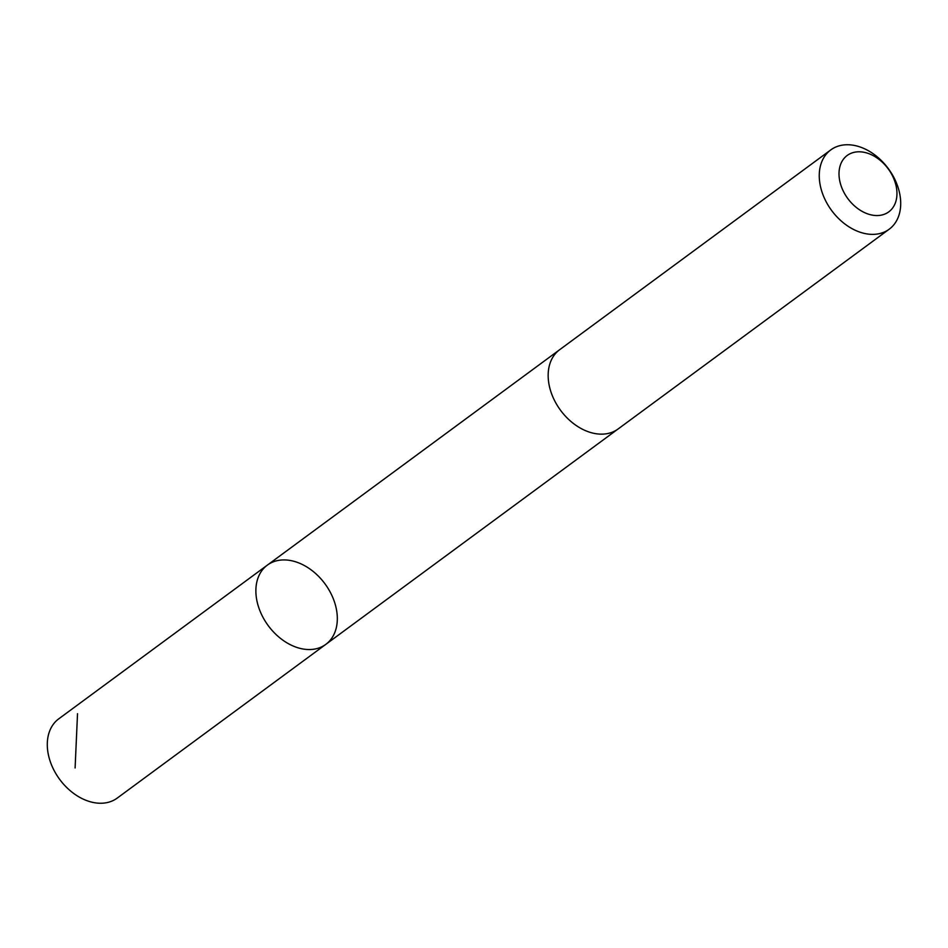 <?xml version="1.0" encoding="UTF-8"?>
<svg xmlns="http://www.w3.org/2000/svg" width="948" height="948" viewBox="0 0 948 948"><rect width="100%" height="100%" fill="white"/><g stroke="black" fill="none" stroke-linecap="round" stroke-linejoin="round"><path stroke-width="1.42" d="M265.274 566.833A49.237 35.242 -126.4 0 1 267.395 565.091A49.237 35.242 -126.4 0 1 324.974 583.826A49.237 35.242 -126.4 0 1 325.816 644.367A49.237 35.242 -126.4 0 1 269.386 627.161A49.237 35.242 -126.4 0 1 265.274 566.833A49.237 35.242 -126.4 0 1 267.395 565.091L58.8 718.797A49.249 35.242 53.6 0 0 56.679 720.539A49.249 35.242 53.6 0 0 60.802 780.868A49.249 35.242 53.6 0 0 117.232 798.086L325.816 644.367A49.237 35.242 -126.4 0 1 269.386 627.161A49.237 35.242 -126.4 0 1 265.274 566.833M830.768 149.914L559.676 349.694A49.249 35.242 53.6 0 0 560.517 410.247A49.249 35.242 53.6 0 0 618.096 428.982L889.2 229.203A49.249 35.242 53.6 0 0 891.321 227.461A49.249 35.242 53.6 0 0 887.198 167.132A49.249 35.242 53.6 0 0 830.768 149.914A49.249 35.242 53.6 0 0 831.609 210.468A49.249 35.242 53.6 0 0 889.2 229.203M890.267 210.634A35.029 25.075 53.6 0 0 872.859 155.448A35.029 25.075 53.6 0 0 840.805 184.931A35.029 25.075 53.6 0 0 890.267 210.634M77.523 713.69L75.105 767.951M559.071 350.156L267.395 565.091M617.492 429.42L325.816 644.367"/></g></svg>
